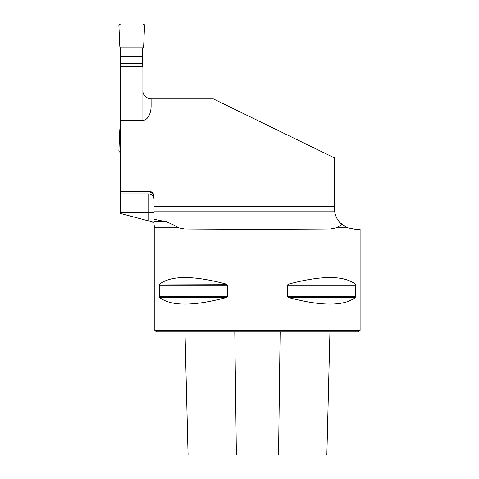 <?xml version="1.0" encoding="UTF-8"?>
<svg xmlns="http://www.w3.org/2000/svg" width="479" height="479" viewBox="0 0 479 479"><rect width="100%" height="100%" fill="white"/><g stroke="black" fill="none" stroke-linecap="round" stroke-linejoin="round"><path stroke-width="0.72" d="M148.915 220.957L148.915 212.814L120.564 212.814L120.564 213.466L152.118 221.855L154.046 223.274L154.046 219.208L166.548 221.855C171.584 223.855 175.553 225.837 178.463 227.8L184.487 228.968C222.519 229.321 292.4 229.321 330.432 228.968L336.456 227.8L347.556 227.8L354.795 229.19L347.556 227.8L342.042 224.609L336.456 227.8M120.564 212.814L120.564 191.875L148.915 191.875C152.083 192.235 153.795 194.013 154.046 197.21M120.564 48.307L120.564 191.259L148.915 191.259A5.131 5.131 0 0 1 154.046 196.39L154.046 219.208M340.288 222.998L347.556 227.8M154.046 211.784L334.683 211.784C335.839 217.43 338.294 221.705 342.042 224.609M334.731 212.077L334.444 206.653L154.046 206.653M142.886 48.307L142.886 90.669C142.473 97.488 151.508 99.674 151.101 98.878L213.323 98.878L334.444 157.896L334.444 206.653M150.167 98.824A8.209 8.209 0 0 0 151.095 98.878L151.101 106.033A14.316 8.209 90 0 1 142.886 120.349L120.564 120.349M154.046 199.994C153.987 196.48 152.274 194.432 148.915 193.857L120.564 193.857M120.564 191.875L120.564 191.259M142.886 66.527L120.564 66.527M360.106 229.19L360.106 330.336L154.819 330.336L154.819 227.8L178.463 227.8M360.106 229.237L354.795 229.19M355.292 284.179L355.598 296.345L355.101 297.681C343.605 306.255 321.613 306.255 289.124 297.681L287.538 296.345L287.538 285.292L289.124 283.963C321.613 275.389 343.605 275.389 355.101 283.963L289.124 283.963M288.52 284.179L288.124 284.4M287.999 284.49L287.699 284.801M288.52 297.465L355.101 297.681M355.46 297.148L355.55 296.836M159.321 285.292L159.824 283.963C171.32 275.389 193.306 275.389 225.801 283.963L227.387 285.292L227.387 296.345L225.801 297.681C193.306 306.255 171.32 306.255 159.824 297.681L159.321 296.345L159.321 285.292L227.387 285.292M226.405 284.179L159.824 283.963M159.465 284.49L159.375 284.807M159.627 297.465L225.801 297.681M226.405 297.465L226.801 297.243M226.926 297.154L227.22 296.842M360.106 330.336L358.567 331.881L156.358 331.881L154.819 330.336M326.846 455.05L329.941 331.881L326.858 455.05L278.538 455.05L280.137 331.881M184.984 331.881L188.073 455.05L278.538 455.05M154.046 224.747L154.046 221.855L166.548 221.855M120.564 82.969L142.886 82.969M120.948 66.527L120.948 48.972L119.834 47.044L118.894 25.555A1.539 1.539 0 0 1 120.433 23.95L143.017 23.95A1.539 1.539 0 0 1 144.55 25.555L143.616 47.044L142.502 48.972L142.502 56.642L120.948 56.642M120.948 63.743L142.502 63.743L142.502 56.642M142.502 63.743L142.502 66.527M120.564 152.256L120.433 152.256A1.539 1.539 0 0 1 118.894 150.645L119.834 129.156L120.564 127.899M143.616 47.044L119.834 47.044L118.894 25.555L120.433 23.95L143.017 23.95L144.55 25.555L143.616 47.044L119.834 47.044M236.381 455.05L234.788 331.881M159.321 296.345L227.387 296.345M287.538 285.292L355.598 285.292M287.538 296.345L355.598 296.345M330.432 228.968L184.487 228.968M142.886 120.349L142.886 90.669M148.915 191.875L148.915 191.259M154.046 212.814L148.915 212.814L148.915 193.857M188.061 455.05L184.966 331.881M154.819 227.8L154.016 224.765"/></g></svg>
